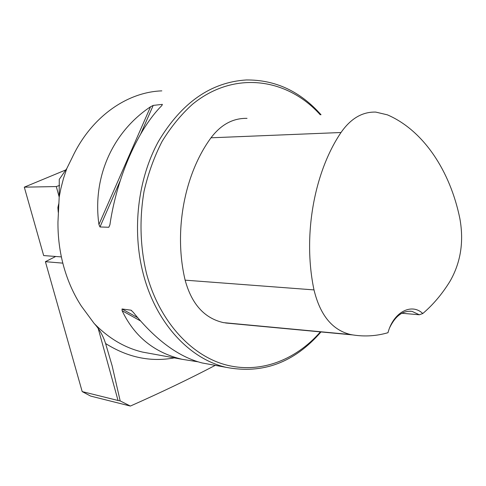 <?xml version="1.0" encoding="UTF-8"?>
<svg xmlns="http://www.w3.org/2000/svg" width="486" height="486" viewBox="0 0 486 486"><rect width="100%" height="100%" fill="white"/><g stroke="black" fill="none" stroke-linecap="round" stroke-linejoin="round"><path stroke-width="0.73" d="M215.249 365.351C190.032 378.588 161.735 392.159 130.37 406.059L90.645 396.084L82.189 391.595L45.405 261.687L62.822 263.139M130.37 406.059L120.182 400.914L112.157 365.873L105.584 343.517C103.099 335.698 99.266 328.986 94.09 323.378L81.356 306.107C73.726 294.358 67.876 281.254 63.794 266.802C59.772 252.319 57.822 237.356 57.962 221.914L59.201 197.018L60.841 188.659L63.49 178.435L66.801 168.514L72.371 157.215C91.155 117.083 126.828 92.054 161.826 90.87M82.189 391.595L118.043 400.488L98.263 328.7M66.801 168.514L59.256 179.383L59.201 197.018M120.182 400.914L118.043 400.488M55.702 256.474L45.405 261.687M59.596 185.415L56.297 186.557L24.3 187.165L66.108 169.808M61.376 256.9L43.673 255.569L24.3 187.165M58.739 203.762L57.883 207.504L58.253 212.303M56.297 186.557L59.201 197.073M321.033 114.757C300.251 91.295 275.319 79.698 246.232 79.965C210.839 82.219 181.588 102.68 158.485 141.347C137.751 179.109 131.815 230.133 143.242 273.8C155.909 323.081 189.601 358.972 226.13 367.337C262.829 374.342 294.449 362.538 320.991 331.938M197.942 361.797L182.08 359.3C154.348 352.678 134.355 336.482 122.114 310.712L122.035 308.981L130.953 310.171L133.194 312.219C155.672 340.006 178.635 356.918 202.091 362.951L210.523 364.488M109.903 224.836L108.821 227.266L99.982 226.968L98.925 224.502C92.249 176.977 112.782 131.925 150.526 106.78L153.205 105.407L162.367 104.369L161.893 105.505C138.097 129.203 116.895 176.934 109.903 224.836M387.98 332.703C376.492 336.057 364.755 336.798 352.763 334.921L350.746 334.568C332.418 330.194 320.171 315.311 314.005 289.905C302.656 236.336 313.835 172.676 341.008 132.514C350.74 118.529 362.319 111.719 375.751 112.09L387.391 114.842C423.415 130.333 450.158 170.914 459.853 218.536C464.039 241.627 460.752 262.549 450 281.297C442.193 293.969 433.123 304.716 422.777 313.531C411.612 302.65 393.368 312.194 387.98 332.703M247.028 118.359C233.025 118.074 221.015 124.556 211.003 137.799C184.206 174.255 173.557 231.634 185.136 280.161C191.678 304.181 204.485 318.342 223.56 322.643L236.202 323.98M401.819 313.251L419.321 314.77L422.777 313.531M320.262 114.793C287.165 77.875 233.93 70.239 192.42 104.326C180.986 114.672 170.865 127.053 162.051 141.481C154.171 156.887 148.163 173.514 144.038 191.35C139.33 219.071 140.126 246.335 146.42 273.144C158.74 319.928 189.783 354.494 224.398 364.476C259.147 374.311 295.245 360.648 320.408 331.883M389.815 327.4C395.531 315.748 402.943 310.408 412.055 311.38L419.321 314.77M174.328 357.884C150.654 362.258 127.739 357.471 105.584 343.517M151.772 353.772L142.483 352.077C124.61 347.782 108.481 338.213 94.09 323.378M223.56 322.643L350.746 334.568M185.136 280.161L314.005 289.905M211.003 137.799L341.008 132.514M131.663 310.572L130.953 310.171M137.617 317.65L122.035 308.981M140.363 320.845L122.114 310.712M98.925 224.502L150.526 106.78M99.982 226.968L120.2 180.78M140.727 133.905L153.205 105.407M108.821 227.266L109.909 224.769M161.856 105.541L162.367 104.369M151.76 353.765L182.08 359.3M202.091 362.951L226.13 367.337M352.763 334.921L225.571 322.983M410.05 311.18L412.055 311.38"/></g></svg>
